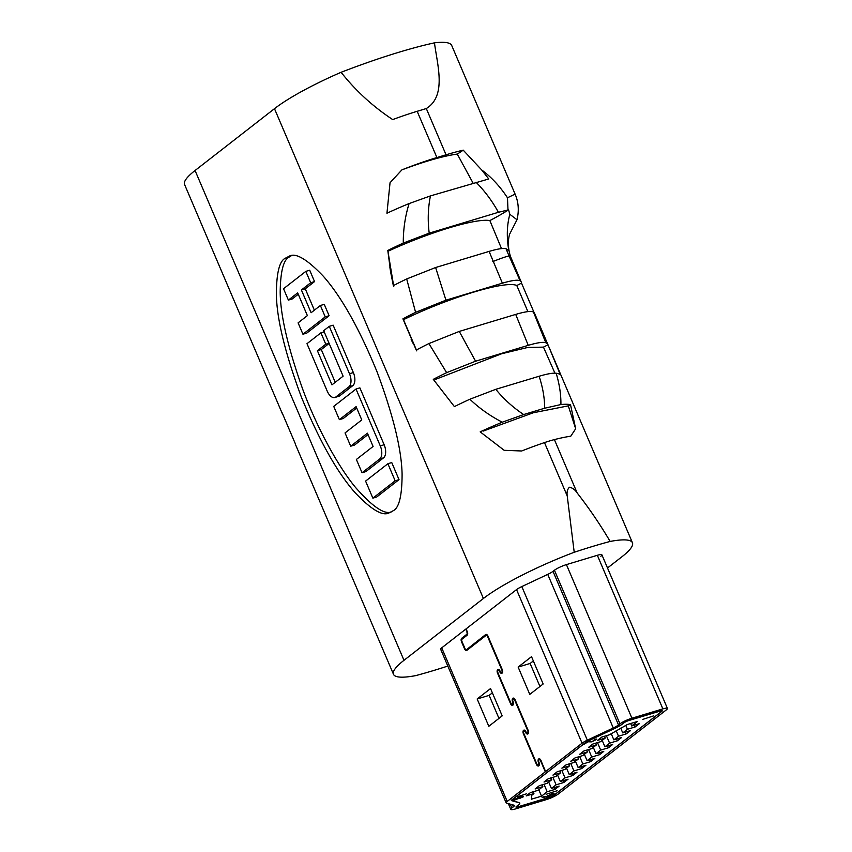 <?xml version="1.0" encoding="UTF-8"?>
<svg xmlns="http://www.w3.org/2000/svg" width="852" height="852" viewBox="0 0 852 852"><rect width="100%" height="100%" fill="white"/><g stroke="black" fill="none" stroke-linecap="round" stroke-linejoin="round"><path stroke-width="1.28" d="M384.145 444.744L359.885 387.862L356.019 389.034L380.28 445.915A10.458 5.602 73.2 0 1 379.672 459.004L362.036 472.743L365.902 471.582L383.549 457.843A10.458 5.602 -106.8 0 0 384.145 444.744L380.28 445.915M362.036 472.743L356.37 459.473L373.091 446.459L367.425 433.189L350.704 446.203L354.581 445.032L368.021 434.573M350.704 446.203L345.049 432.922L361.77 419.919L356.104 406.638L339.384 419.653L343.25 418.492L356.69 408.023M314.548 281.586L309.691 270.201L305.825 271.373L310.682 282.747L314.548 281.586L305.261 288.807L314.377 310.181M329.106 315.709L324.25 304.334L320.384 305.495L325.24 316.88L329.106 315.709L306.816 333.057L302.95 334.229L298.093 322.855L307.38 315.623L297.678 292.864L288.391 300.096L292.257 298.935L298.264 294.249M291.224 255.781L289.233 257.038C283.471 259.753 280.457 271.426 280.191 292.076C280.361 315.229 287.944 347.829 302.939 389.865C317.839 429.887 339.064 467.684 355.486 487.397C372.143 506.322 384.018 514.544 391.121 512.052M335.241 382.303L321.279 349.554L329.138 343.431M334.857 397.49L338.734 396.318A10.458 5.602 -106.8 0 0 339.756 395.786L352.76 385.668A10.458 5.602 -106.8 0 0 353.356 372.569L333.143 325.166L329.266 326.337L349.49 373.73A10.458 5.602 73.2 0 1 348.894 386.829L335.89 396.947A10.458 5.602 73.2 0 1 334.857 397.49A10.458 5.602 73.2 0 1 327.2 391.089L306.986 343.686L320.916 332.834L324.197 331.843M399.024 479.633L391.75 462.572L387.884 463.733L395.158 480.805L399.024 479.633L376.733 496.982L372.867 498.154L365.593 481.092L387.884 463.733M393.102 510.785C399.055 508.069 402.048 495.853 402.091 474.159C401.58 449.579 393.283 415.616 377.212 372.249C359.374 328.723 341.418 296.72 323.323 276.24C307.008 259.146 295.633 252.469 289.222 256.196L285.367 258.209C279.413 260.925 276.421 273.13 276.378 294.835C276.889 319.404 285.186 353.378 301.267 396.744C319.095 440.271 337.051 472.274 355.146 492.754C371.461 509.847 382.836 516.525 389.247 512.798L393.102 510.785M607.508 567.986L621.949 556.75A94.157 16.124 156.9 0 0 632.429 542.735A94.157 16.124 156.9 0 0 610.149 541.446C600.191 524.534 589.19 508.356 577.145 492.925C575.068 489.719 572.48 487.823 569.392 487.227C567.368 489.378 566.655 492.275 567.23 495.917L574.216 552.277A94.157 16.124 156.9 0 0 483.403 598.487L274.482 108.683L195.065 170.506L403.986 660.311A94.157 16.124 156.9 0 0 393.496 674.315A94.157 16.124 156.9 0 0 415.776 675.604A179.847 30.789 156.9 0 0 447.811 666.062M483.403 598.487L403.986 660.311M511.541 259.317L509.102 256.058L520.146 280.83C517.952 279.552 512.031 280.329 502.382 283.183L445.947 300.181L415.595 312.333L406.692 278.955L435.617 267.517L489.101 251.404C497.611 248.88 503.255 247.985 506.035 248.731L508.825 250.658C506.514 237.378 506.855 225.258 509.837 214.31L508.559 209.848L498.431 212.286L429.206 233.15L403.284 243.076C403.209 229.55 405.137 216.376 409.098 203.564L430.441 195.907L488.75 178.963L481.668 169.931C491.444 177.173 500.049 186.45 507.472 197.77L515.109 194.118L451.73 45.518A105.456 18.052 -23.1 0 0 434.467 42.845A178.909 30.629 156.9 0 0 341.088 72.292A94.157 16.124 -23.1 0 0 274.482 108.683M393.496 674.315L308.967 476.119A94.157 16.124 156.9 0 0 309.01 476.236L295.687 445.01A94.157 16.124 -23.1 0 1 295.474 444.094L282.15 412.858A94.157 16.124 156.9 0 0 282.374 413.774L269.051 382.548A94.157 16.124 -23.1 0 1 268.998 382.431L184.575 184.511A94.157 16.124 -23.1 0 1 195.065 170.506M434.467 42.845C437.342 65.167 446.821 95.882 426.309 108.545L417.171 111.303A94.157 16.124 156.9 0 0 392.697 119.578C372.888 106.511 355.689 90.749 341.088 72.292M521.69 450.985A94.157 16.124 -23.1 0 1 544.481 442.593A39.543 6.773 -23.1 0 1 554.396 439.6A94.157 16.124 -23.1 0 1 570.765 436.203L575.664 428.769L570.51 404.636A94.157 16.124 156.9 0 0 560.914 404.54L544.684 408.214L523.66 414.541L502.307 422.198A94.157 16.124 156.9 0 0 480.177 431.857L504.171 450.314L521.69 450.985M502.307 422.198C490.262 416.021 479.452 408.374 469.878 399.237L495.8 389.311L539.124 376.254C547.197 373.858 552.873 372.846 556.175 373.24A94.157 16.124 -23.1 0 1 560.318 374.688L547.996 344.783A94.157 16.124 156.9 0 0 547.942 344.666A94.157 16.124 156.9 0 0 545.823 342.77C543.235 341.78 537.378 342.642 528.24 345.348L475.576 361.216L446.64 372.654A94.157 16.124 156.9 0 0 433.285 379.342L454.393 406.606A94.157 16.124 -23.1 0 1 469.878 399.237M446.64 372.654L428.907 343.569L459.271 331.417L515.705 314.409C525.322 311.566 531.243 310.788 533.469 312.066A94.157 16.124 -23.1 0 1 534.619 313.43L547.942 344.666M415.595 312.333A94.157 16.124 156.9 0 0 402.921 318.85L416.245 350.076A94.157 16.124 -23.1 0 1 428.907 343.569M403.284 243.076A94.157 16.124 156.9 0 0 387.798 250.445L390.674 272.214L393.336 285.644A94.157 16.124 -23.1 0 1 406.692 278.955M417.171 111.303L436.906 157.545A94.157 16.124 156.9 0 0 401.899 169.867L390.046 182.733L386.946 213.224A94.157 16.124 -23.1 0 1 409.098 203.564M436.906 157.545L446.043 154.798L426.309 108.545M481.668 169.931L463.211 150.144A105.456 18.052 156.9 0 0 446.043 154.798M282.374 413.774A94.157 16.124 156.9 0 0 282.885 414.583M473.052 183.073L457.268 154.063C443.381 156.001 424.924 161.273 401.899 169.867M534.108 312.62L521.52 283.109A94.157 16.124 156.9 0 0 521.307 282.204A94.157 16.124 156.9 0 0 520.146 280.83M533.469 312.066L545.823 342.77M556.175 373.24C559.476 384.273 561.053 394.71 560.914 404.54M575.664 428.769L568.305 405.861A61.376 10.512 156.9 0 0 570.51 404.636M568.305 405.861L533.32 412.762L483.329 431.037M554.918 373.155L543.459 347.126A83.262 14.26 156.9 0 0 547.996 344.783M543.459 347.126L527.793 347.446L501.69 353.74L435.052 379.566M402.921 318.85A87.426 14.974 156.9 0 0 403.486 319.67L416.798 350.907M527.889 311.619L516.791 285.526A87.426 14.974 156.9 0 0 521.52 283.109M516.791 285.526C506.067 280.233 450.005 297.114 403.486 319.67M387.852 250.935A74.699 12.791 156.9 0 0 387.948 251.287L393.752 286.496M501.508 248.603L489.857 220.572A74.699 12.791 156.9 0 0 508.559 209.848M489.857 220.572C476.098 218.059 429.642 232.053 387.948 251.287M457.268 154.063A42.419 7.263 156.9 0 0 463.211 150.144M613.259 727.981L547.74 574.376L521.818 586.581L587.326 740.175A9.564 1.64 156.9 0 0 582.065 743.2L507.228 801.444A9.564 1.64 156.9 0 0 506.163 802.872A9.564 1.64 156.9 0 0 506.493 803.106L514.044 805.215A9.564 1.64 -23.1 0 1 514.374 805.449A9.564 1.64 -23.1 0 1 513.298 806.865L511.882 807.973A9.564 1.64 156.9 0 0 510.817 809.4A9.564 1.64 156.9 0 0 515.364 808.953L546.302 799.634A9.564 1.64 156.9 0 0 558.284 794L666.36 709.865A9.564 1.64 156.9 0 0 667.425 708.438A9.564 1.64 156.9 0 0 662.867 708.885L631.928 718.215A9.564 1.64 156.9 0 0 619.947 723.849L618.52 724.956A9.564 1.64 -23.1 0 1 613.259 727.981L587.326 740.175M547.74 574.376A9.564 1.64 156.9 0 0 553.012 571.362L618.52 724.956M619.947 723.849L554.439 570.254L553.012 571.362M554.439 570.254A9.564 1.64 -23.1 0 1 566.42 564.61L631.928 718.215M662.867 708.885L597.348 555.291L566.42 564.61M597.348 555.291A9.564 1.64 -23.1 0 1 601.906 554.844A9.564 1.64 -23.1 0 1 600.841 556.271M440.974 649.501A9.564 1.64 -23.1 0 1 440.654 649.267A9.564 1.64 -23.1 0 1 441.719 647.85L507.228 801.444M582.065 743.2L516.546 589.595L441.719 647.85M516.546 589.595A9.564 1.64 -23.1 0 1 521.818 586.581M610.149 541.446A179.847 30.789 156.9 0 0 574.216 552.277M507.472 197.77L507.994 209.858M521.307 282.204L510.454 256.431C508.005 248.422 507.717 241.052 509.581 234.289L516.994 219.741L509.837 214.31M430.441 195.907C428.002 208.069 427.597 220.487 429.206 233.15M498.431 212.286C492.115 200.912 484.639 190.88 475.98 182.19M435.617 267.517L445.947 300.181M502.382 283.183L489.101 251.404M459.271 331.417L475.576 361.216M528.24 345.348L515.705 314.409M495.8 389.311C503.756 399.087 513.042 407.49 523.66 414.541M544.684 408.214C544.63 397.98 542.777 387.33 539.124 376.254M506.035 248.731L509.102 256.058A38.265 2.279 -24 0 0 492.818 261.575M310.682 282.747L301.395 289.978L305.261 288.807M301.395 289.978L311.097 312.727L320.384 305.495M325.24 316.88L302.95 334.229M288.391 300.096L283.535 288.721L305.825 271.373M320.916 332.834L325.762 344.219L329.053 343.228M325.762 344.219L317.402 350.726L321.279 349.554M317.402 350.726L331.96 384.848L343.111 376.179L323.696 330.672L329.266 326.337M339.384 419.653L333.728 406.383L356.019 389.034M395.158 480.805L372.867 498.154M490.539 688.565L477.163 698.981L488.814 726.287L502.19 715.872L490.539 688.565M531.52 656.668L518.144 667.073L529.784 694.391L543.161 683.975L531.52 656.668M466.747 650.438A2.758 1.48 -106.8 0 1 464.926 648.713L461.912 641.641A2.758 1.48 -106.8 0 1 462.072 638.18L467.152 634.218A1.8 0.969 73.2 0 0 467.258 631.96L465.65 629.213M466.289 649.607A1.8 0.969 -106.8 0 0 466.459 649.512A1.8 0.969 -106.8 0 0 466.672 649.49L466.289 649.607A1.8 0.969 -106.8 0 1 464.968 648.5L461.944 641.428A1.8 0.969 -106.8 0 1 462.05 639.17L467.141 635.209A2.758 1.48 73.2 0 0 467.301 631.747L466.076 628.882M512.851 704.21L512.467 704.327A1.8 0.969 73.2 0 0 512.67 704.295A1.8 0.969 73.2 0 0 512.851 704.21L512.467 704.327A1.8 0.969 73.2 0 1 512.286 704.412A1.8 0.969 73.2 0 1 510.966 703.315L497.941 672.771A1.8 0.969 -106.8 0 1 498.047 670.513L498.143 670.428A1.8 0.969 73.2 0 1 498.313 670.343A1.8 0.969 73.2 0 1 499.634 671.44L499.719 671.642A2.758 1.48 73.2 0 0 501.743 673.336A2.758 1.48 73.2 0 0 502.02 673.197L502.116 673.112A2.758 1.48 73.2 0 0 502.275 669.661L487.962 636.114A2.758 1.48 -106.8 0 0 485.938 634.421A2.758 1.48 -106.8 0 0 485.672 634.559L466.853 649.394A1.8 0.969 -106.8 0 1 466.672 649.49M512.563 704.242A1.8 0.969 -106.8 0 0 512.67 701.984L512.584 701.792A2.758 1.48 -106.8 0 1 512.744 698.331L512.84 698.257A2.758 1.48 -106.8 0 1 513.106 698.118A2.758 1.48 -106.8 0 1 515.13 699.801L528.155 730.345A2.758 1.48 -106.8 0 1 527.995 733.806L527.899 733.881A2.758 1.48 -106.8 0 1 527.633 734.019A2.758 1.48 -106.8 0 1 525.609 732.337L525.524 732.134A1.8 0.969 73.2 0 0 524.204 731.027A1.8 0.969 73.2 0 0 524.023 731.122L523.927 731.197A1.8 0.969 73.2 0 0 523.82 733.455L536.856 763.988A1.8 0.969 73.2 0 0 538.176 765.096A1.8 0.969 73.2 0 0 538.347 765L538.453 764.926A1.8 0.969 73.2 0 0 538.56 762.668L538.464 762.465A2.758 1.48 -106.8 0 1 538.624 759.015L538.73 758.94A2.758 1.48 -106.8 0 1 538.996 758.802A2.758 1.48 -106.8 0 1 541.02 760.485L545.291 771.816L540.594 760.815A1.8 0.969 -106.8 0 0 539.273 759.718A1.8 0.969 -106.8 0 0 539.103 759.803L538.996 759.888A1.8 0.969 -106.8 0 0 538.89 762.135L538.975 762.338A2.758 1.48 73.2 0 1 538.815 765.788L538.72 765.873A2.758 1.48 73.2 0 1 538.453 766.012A2.758 1.48 73.2 0 1 536.43 764.319L523.405 733.785A2.758 1.48 73.2 0 1 523.554 730.334L523.66 730.26A2.758 1.48 73.2 0 1 523.927 730.111A2.758 1.48 73.2 0 1 525.95 731.804L526.035 732.006A1.8 0.969 -106.8 0 0 527.356 733.103A1.8 0.969 -106.8 0 0 527.526 733.018L527.633 732.933A1.8 0.969 -106.8 0 0 527.729 730.675L514.704 700.131A1.8 0.969 -106.8 0 0 513.383 699.034A1.8 0.969 -106.8 0 0 513.202 699.13L513.106 699.204A1.8 0.969 -106.8 0 0 513.01 701.462L513.096 701.654A2.758 1.48 -106.8 0 1 512.936 705.115L512.829 705.19A2.758 1.48 73.2 0 1 512.563 705.328A2.758 1.48 73.2 0 1 510.54 703.645L497.515 673.101A2.758 1.48 -106.8 0 1 497.674 669.64L497.77 669.566A2.758 1.48 73.2 0 1 498.047 669.427A2.758 1.48 73.2 0 1 500.06 671.11L500.145 671.312A1.8 0.969 73.2 0 0 501.466 672.42A1.8 0.969 73.2 0 0 501.647 672.324L501.743 672.249A1.8 0.969 73.2 0 0 501.849 669.991L487.536 636.444A1.8 0.969 -106.8 0 0 486.215 635.336A1.8 0.969 -106.8 0 0 486.034 635.432L466.832 650.385A2.758 1.48 -106.8 0 1 466.566 650.523A2.758 1.48 -106.8 0 1 464.542 648.83L461.518 641.758A2.758 1.48 -106.8 0 1 461.677 638.297L466.768 634.335A1.8 0.969 73.2 0 0 466.875 632.077M526.568 793.787L517.42 796.769L526.568 793.787M557.123 790.731L546.132 794.32L557.123 790.731M592.012 741.506L595.122 740.015L594.121 739.738L594.6 739.366C596.475 738.844 596.975 738.961 596.091 739.738L591.618 741.858L587.965 741.804L584.504 744.03L588.114 741.219L592.012 741.506M595.122 740.015L594.121 739.738M596.538 739.153L595.463 739.621M538.166 790.283L530.434 792.605L526.185 795.917L533.916 793.585L531.797 795.236L531.467 799.187L541.521 796.162L547.176 791.753L554.918 789.421L559.157 786.119L551.425 788.441L556.1 784.809L563.832 782.477L568.082 779.175L560.339 781.508L565.014 777.865L572.746 775.533L576.996 772.231L569.264 774.564L573.928 770.922L581.671 768.6L585.91 765.288L578.178 767.62L582.853 763.988L590.585 761.656L594.834 758.344L587.092 760.676L591.767 757.045L599.499 754.712L603.748 751.411L596.017 753.732L600.681 750.101L608.424 747.768L612.663 744.467L604.931 746.799L609.606 743.157L617.338 740.825L621.587 737.523L613.845 739.856L618.52 736.213L626.252 733.881L630.501 730.579L622.769 732.912L627.434 729.269L635.177 726.948L639.415 723.636L631.683 725.968L637.488 721.452L627.434 724.477L609.51 734.743L601.778 737.076L597.529 740.377L605.261 738.045L600.585 741.687L592.854 744.02L588.615 747.321L596.347 744.989L591.671 748.631L583.939 750.953L579.69 754.265L587.422 751.933L582.757 755.575L575.025 757.897L570.776 761.209L578.508 758.876L573.833 762.508L566.101 764.84L561.862 768.153L569.594 765.82L564.919 769.452L557.187 771.784L552.937 775.086L560.669 772.764L556.005 776.396L548.273 778.728L544.023 782.029L551.755 779.697L547.08 783.339L539.348 785.672L535.109 788.973L542.841 786.641L538.166 790.283M653.484 715.904L642.493 719.493L653.484 715.904M548.017 796.822L542.085 797.334L546.068 796.758L552.032 793.713C554.109 793.137 554.62 793.308 553.555 794.213L547.9 796.545M554.098 793.5L552.756 794.213M522.425 795.843L523.533 796.737L513.053 800.55L518.186 797.483L522.606 796.279L523.533 796.737L522.606 796.279M518.069 805.278L516.642 806.386A3.823 0.66 156.9 0 0 516.216 806.961A3.823 0.66 156.9 0 0 518.037 806.78L549.359 797.344A3.823 0.66 156.9 0 0 554.151 795.086L661.589 711.452A3.823 0.66 156.9 0 0 662.015 710.887A3.823 0.66 156.9 0 0 660.193 711.058L628.872 720.504A3.823 0.66 156.9 0 0 624.079 722.752L622.652 723.87A15.304 2.62 -23.1 0 1 614.228 728.694L588.295 740.899A3.823 0.66 156.9 0 0 586.187 742.103L511.999 799.858A3.823 0.66 156.9 0 0 511.573 800.433A3.823 0.66 156.9 0 0 511.701 800.518L519.251 802.627A15.304 2.62 -23.1 0 1 519.773 802.999A15.304 2.62 -23.1 0 1 518.069 805.278L518.037 805.204M516.45 806.45A4.068 0.692 156.9 0 0 515.992 807.057A4.068 0.692 156.9 0 0 517.931 806.865L549.252 797.419A4.068 0.692 156.9 0 0 554.343 795.033L661.78 711.399A4.068 0.692 156.9 0 0 662.238 710.792A4.068 0.692 156.9 0 0 660.3 710.983L628.978 720.419A4.068 0.692 156.9 0 0 623.888 722.816L622.461 723.923A15.07 2.577 -23.1 0 1 614.164 728.684L588.231 740.878A4.068 0.692 156.9 0 0 585.995 742.167L511.807 799.922A4.068 0.692 156.9 0 0 511.349 800.518A4.068 0.692 156.9 0 0 511.488 800.624L519.038 802.733A15.07 2.577 -23.1 0 1 519.55 803.095A15.07 2.577 -23.1 0 1 517.878 805.342L516.45 806.45M533.15 791.785L533.916 793.585M604.494 736.256L605.261 738.045M595.58 743.2L596.347 744.989M586.666 750.133L587.422 751.933M577.741 757.077L578.508 758.876M568.827 764.02L569.594 765.82M559.902 770.964L560.669 772.764M550.988 777.908L551.755 779.697M542.074 784.852L542.841 786.641M548.709 782.072L551.425 788.441M552.905 777.333L556.1 784.809M557.623 775.128L560.339 781.508M561.819 770.389L565.014 777.865M566.548 768.195L569.264 774.564M570.744 763.445L573.928 770.922M575.462 761.251L578.178 767.62M579.658 756.501L582.853 763.988M584.376 754.308L587.092 760.676M588.572 749.558L591.767 757.045M593.301 747.364L596.017 753.732M597.497 742.614L600.681 750.101M602.215 740.42L604.931 746.799M606.411 735.681L609.606 743.157M611.129 733.476L613.845 739.856M616.134 730.633L618.52 736.213M620.725 728.13L622.769 732.912M625.773 725.382L627.434 729.269M630.64 723.518L631.683 725.968M538.805 789.783L541.521 796.162M543.991 784.266L547.176 791.753M554.151 787.621L554.918 789.421M563.066 780.688L563.832 782.477M571.98 773.744L572.746 775.533M580.904 766.8L581.671 768.6M589.818 759.856L590.585 761.656M598.732 752.912L599.499 754.712M607.657 745.979L608.424 747.768M616.571 739.035L617.338 740.825M625.485 732.092L626.252 733.881M634.41 725.148L635.177 726.948M533.341 660.96L530.125 663.463L539.944 686.478M530.125 663.463L518.144 667.073M492.371 692.857L489.144 695.36L498.963 718.385M489.144 695.36L477.163 698.981M590.361 741.677L587.891 741.4M547.836 796.396L542.958 796.876M547.197 795.874L547.314 796.492M552.394 794.554L551.521 794.139L547.729 795.981L548.656 796.364L552.394 794.554L551.425 793.904M547.58 795.64L548.656 796.364M519.337 798.239L518.069 798.26M514.47 799.836L512.872 800.124M523.352 796.311L522.723 796.162M520.029 798.292L522.564 797.014L519.454 797.973L520.029 798.292L519.262 797.536M522.042 796.471L522.564 797.014M515.109 799.9L518.442 798.271L517.675 797.855L514.384 799.485L515.109 799.9L514.267 799.187M517.601 797.674L518.442 798.271M545.61 771.561L540.977 760.698A1.8 0.969 -106.8 0 0 539.657 759.601A1.8 0.969 -106.8 0 0 539.486 759.686M538.634 765.927A2.758 1.48 73.2 0 1 536.813 764.201L523.788 733.668A2.758 1.48 73.2 0 1 523.948 730.217L524.044 730.143A2.758 1.48 73.2 0 1 524.129 730.079M527.548 733.008A1.8 0.969 -106.8 0 0 527.739 732.986A1.8 0.969 -106.8 0 0 527.92 732.901L528.016 732.816A1.8 0.969 -106.8 0 0 528.123 730.569L515.087 700.014A1.8 0.969 -106.8 0 0 513.767 698.917A1.8 0.969 -106.8 0 0 513.596 699.013M512.755 705.243A2.758 1.48 73.2 0 1 510.934 703.528L497.515 673.101M498.239 669.395A2.758 1.48 73.2 0 0 498.154 669.448L498.058 669.523A2.758 1.48 -106.8 0 0 497.898 672.984M486.428 635.315A1.8 0.969 -106.8 0 1 486.598 635.219A1.8 0.969 -106.8 0 1 487.919 636.327L502.233 669.874A1.8 0.969 73.2 0 1 502.126 672.132M467.258 631.96L465.98 628.957M486.141 634.389A2.758 1.48 -106.8 0 0 486.055 634.442L466.853 649.394M501.935 673.25A2.758 1.48 73.2 0 1 500.113 671.525L499.719 671.642M498.526 670.322A1.8 0.969 73.2 0 1 498.708 670.226A1.8 0.969 73.2 0 1 500.028 671.323L500.113 671.525M512.947 704.125A1.8 0.969 -106.8 0 0 513.053 701.878L512.67 701.984M513.309 698.086A2.758 1.48 -106.8 0 0 513.223 698.139L513.128 698.214A2.758 1.48 -106.8 0 0 512.968 701.675L513.053 701.878M524.417 731.005A1.8 0.969 73.2 0 1 524.587 730.909A1.8 0.969 73.2 0 1 525.908 732.017L525.993 732.219A2.758 1.48 -106.8 0 0 527.814 733.934M539.199 758.77A2.758 1.48 -106.8 0 0 539.114 758.823L539.018 758.898A2.758 1.48 -106.8 0 0 538.858 762.348L538.943 762.551A1.8 0.969 73.2 0 1 538.837 764.808M567.23 495.917L544.481 442.593M554.396 439.6L577.145 492.925M349.49 373.73L353.356 372.569M348.894 386.829L352.76 385.668M335.89 396.947L339.756 395.786M379.672 459.004L383.549 457.843M513.298 806.865L512.403 804.757M510.241 804.15L511.882 807.973M632.429 542.735L549.306 347.85M411.154 339.352L412.869 343.111M389.897 267.475L390.674 272.214M515.109 194.118C518.548 202.137 519.177 210.678 516.994 219.741M510.817 809.4L508.346 803.617M506.163 802.872L440.654 649.267M667.425 708.438L601.906 554.844"/></g></svg>
